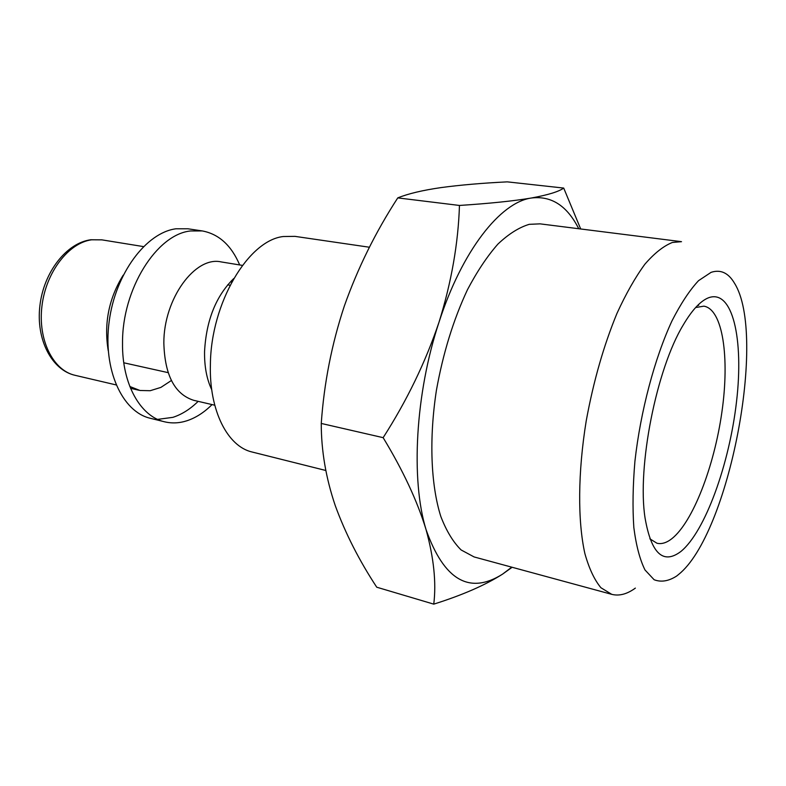 <?xml version="1.0" encoding="UTF-8"?>
<svg xmlns="http://www.w3.org/2000/svg" width="786" height="786" viewBox="0 0 786 786"><rect width="100%" height="100%" fill="white"/><g stroke="black" fill="none" stroke-linecap="round" stroke-linejoin="round"><path stroke-width="1.18" d="M649.865 538.823L656.998 543.254C661.606 544.315 666.518 542.831 671.725 538.793C692.859 522.199 714.209 466.491 721.902 412.051C729.732 357.61 722.874 309.32 703.902 306.157L695.63 307.532M708.353 297.845C700.375 301.077 692.024 310.097 683.28 324.913C656.418 368.88 636.974 467.179 645.07 518.053C651.28 553.708 663.237 564.839 680.951 551.428C705.219 531.523 729.418 463.946 736.531 401.577C743.9 339.149 732.631 288.521 708.353 297.845M129.818 386.496L139.996 390.485L150.195 390.711L160.865 387.41L171.377 380.512M157.632 419.38L172.881 417.346C181.821 414.458 190.251 409.123 198.16 401.351M231.575 282.41L231.261 280.897M239.691 264.951C231.359 245.399 218.891 234.061 202.297 230.937L187.854 228.775L176.044 228.775C146.157 232.568 115.346 273.597 109.166 321.543C102.711 369.469 122.223 411.923 150.362 418.299L164.539 421.797C171.869 423.546 179.326 423.212 186.911 420.765C195.802 417.828 204.193 412.434 212.063 404.584M678.456 574.586C728.966 534.559 767.411 335.455 734.497 283.225C728.416 272.86 720.615 269.234 711.104 272.339L698.538 280.671C689.666 290.172 680.814 303.583 671.981 320.885C654.62 358.318 640.531 411.275 634.931 461.176C632.848 485.581 632.475 507.687 633.83 527.504C636.129 545.425 639.853 559.583 644.992 569.958L654.129 579.734C661.105 582.406 668.572 581.198 676.55 576.109L678.456 574.586M672.374 242.471L681.511 241.675L540.011 223.853L529.243 224.334C519.045 227.39 508.601 233.982 497.902 244.102C487.251 256.216 477.112 271.416 467.483 289.68C453.434 319.647 443.078 353.189 436.417 390.288C428.95 438.843 430.846 484.952 440.799 516.431C446.379 530.923 453.149 542.094 461.117 549.954L474.105 556.94L611.744 594.344L600.926 587.741C594.442 579.94 589.097 568.563 584.892 553.629C577.612 521.03 577.838 472.465 586.228 420.834C593.469 381.328 603.727 345.486 617 313.319C626 293.689 635.294 277.311 644.884 264.204C654.424 253.21 663.581 245.969 672.374 242.471M202.297 230.937L190.566 230.966C156.768 234.238 122.066 289.032 122.528 343.109C121.928 384.04 140.448 416.492 164.539 421.797M242.412 265.393L221.151 261.915C195.203 255.853 163.635 298.67 163.842 343.04C164.755 375.227 174.728 394.326 193.759 400.329L214.755 405.212M233.737 278.539C215.993 295.949 206.266 320.275 204.556 351.509C204.331 366.423 206.718 379.166 211.739 389.748M369.42 247.236L294.917 236.36L283.274 236.527C248.317 240.329 210.864 303.062 210.393 364.478C209.047 410.665 227.635 446.615 252.247 452.048L325.817 470.49M123.206 275.179C108.763 298.503 103.772 323.704 108.252 350.772M635.363 588.105C627.081 594.157 619.211 596.23 611.744 594.344M578.732 228.726C567.119 205.736 551.291 195.508 531.257 198.033C500.446 202.375 462.109 250.449 438.971 322.329C415.332 393.54 410.665 479.794 426.071 529.676C444.002 580.176 469.488 595.002 502.509 574.173L511.774 567.178M512.108 567.276L502.509 574.173C485.227 585.157 462.315 595.149 433.764 604.139C436.397 582.731 433.833 557.913 426.071 529.676C417.337 501.085 403.022 470.421 383.146 437.664C406.873 400.693 425.481 362.238 438.971 322.329C451.429 282.292 458.258 243.326 459.456 205.451C489.55 203.486 513.484 201.019 531.257 198.033C548.029 194.957 558.846 191.637 563.709 188.07L580.687 228.972M383.146 437.664L321.258 423.448C321.248 450.663 325.915 478.035 335.239 505.555C345.329 533.252 359.163 560.467 376.749 587.211L433.764 604.139M459.456 205.451L397.765 197.895C375.629 231.968 357.836 267.957 344.396 305.852C331.771 343.914 324.058 383.116 321.258 423.448M563.709 188.07L507.275 181.861C482.309 183.099 460.223 185.005 441.015 187.599C422.534 190.271 408.121 193.71 397.765 197.895M101.885 239.858L90.871 239.75C66.496 242.874 43.682 272.192 39.88 305.852C35.861 339.473 51.758 370.098 75.083 375.315C53.163 370.511 37.777 340.063 41.943 306.127C45.893 272.192 68.608 242.795 91.716 239.789L101.885 239.858L143.425 246.588M123.795 362.788L168.106 372.633M227.655 284.846L230.072 285.269M697.821 305.243L698.695 305.371M75.083 375.315L116.063 384.904M130.545 388.294L138.886 390.249"/></g></svg>
